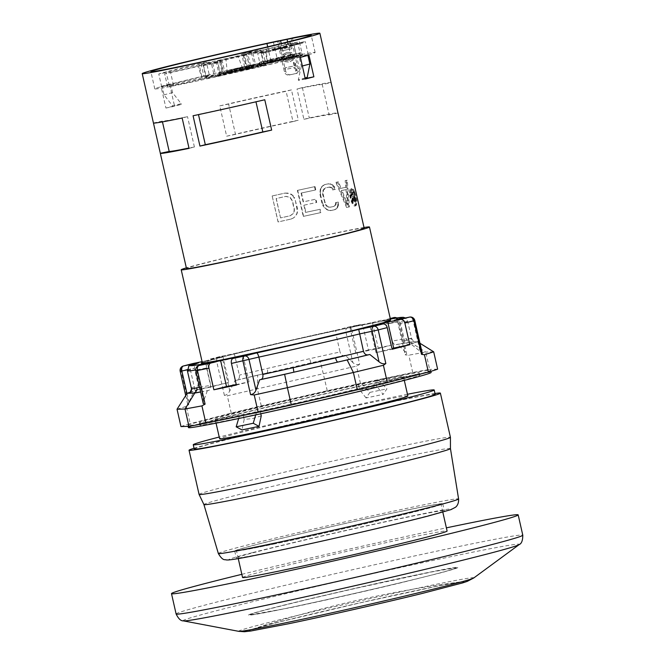 <?xml version="1.0" encoding="UTF-8"?>
<svg xmlns="http://www.w3.org/2000/svg" width="665" height="665" viewBox="0 0 665 665"><rect width="100%" height="100%" fill="white"/><g stroke="black" fill="none" stroke-linecap="round" stroke-linejoin="round"><path stroke-width="0.5" stroke-dasharray="3.33 2.49" d="M266.906 62.901A22.219 0.507 167.2 0 1 289.982 57.589A22.219 0.507 167.2 0 1 302.608 55.187A22.219 0.507 167.2 0 1 300.314 55.943L266.906 62.901L266.731 62.128A22.219 0.507 167.2 0 1 289.807 56.808A22.219 0.507 167.2 0 1 302.425 54.405A22.219 0.507 167.2 0 1 300.139 55.162L300.314 55.943M272.126 62.078L294.969 57.323A22.219 0.507 167.2 0 1 271.894 62.635A22.219 0.507 167.2 0 1 259.267 65.037A22.219 0.507 167.2 0 1 261.561 64.281L272.126 62.078L271.952 61.296L261.378 63.499L261.561 64.281M284.57 58.237L290.971 56.592A82.211 1.862 167.2 0 1 315.135 52.46A82.211 1.862 167.2 0 1 235.377 72.493A82.211 1.862 167.2 0 1 154.795 88.894A82.211 1.862 167.2 0 1 195.851 77.888A82.211 1.862 167.2 0 1 277.33 59.434L270.929 61.08L284.57 58.237L281.228 43.533M244.703 55.17A35.553 0.806 -12.8 0 0 225.975 59.459L203.432 65.261A35.553 0.806 -12.8 0 0 203.224 65.403L206.158 78.32A35.553 0.806 167.2 0 0 219.433 75.951L225.31 74.438A25.777 0.582 167.2 0 1 215.693 76.151A25.777 0.582 167.2 0 1 240.697 69.875A25.777 0.582 167.2 0 1 265.958 64.729A25.777 0.582 167.2 0 1 260.605 66.317L268.103 64.754A76.924 1.746 167.2 0 0 308.219 54.43L300.713 55.993A25.777 0.582 167.2 0 1 272.791 62.527A25.777 0.582 167.2 0 1 255.801 65.818A25.777 0.582 167.2 0 1 269.882 62.086A25.777 0.582 167.2 0 1 296.449 56.118L302.334 54.605L299.4 41.696A35.553 0.806 -12.8 0 0 266.083 49.127L243.548 54.937A35.553 0.806 -12.8 0 0 243.34 55.079A35.553 0.806 -12.8 0 0 246.615 54.68L249.716 67.572L247.638 68.079L244.703 55.17L246.782 54.663M206.158 78.32A35.553 0.806 167.2 0 1 206.591 78.079L227.322 72.743A35.553 0.806 167.2 0 1 247.638 68.079M243.34 55.079L246.266 67.988A35.553 0.806 167.2 0 0 249.55 67.589L249.716 67.572M246.266 67.988A35.553 0.806 167.2 0 1 246.707 67.755L267.438 62.419A35.553 0.806 167.2 0 1 302.334 54.605M254.238 65.203A25.777 0.582 167.2 0 1 229.234 71.479A25.777 0.582 167.2 0 1 203.972 76.625A25.777 0.582 167.2 0 1 209.325 75.037L206.391 62.119A25.777 0.582 -12.8 0 0 201.038 63.715A25.777 0.582 -12.8 0 0 226.3 58.57A25.777 0.582 -12.8 0 0 251.304 52.294L254.238 65.203A25.777 0.582 167.2 0 0 244.62 66.916L250.497 65.403A35.553 0.806 167.2 0 1 263.772 63.034A35.553 0.806 167.2 0 1 263.332 63.266L242.609 68.611A35.553 0.806 167.2 0 1 222.293 73.275L219.359 60.357L217.447 60.856A35.553 0.806 -12.8 0 1 220.73 60.457L223.656 73.366A35.553 0.806 167.2 0 1 223.224 73.599L202.493 78.936A35.553 0.806 167.2 0 1 167.597 86.749L164.662 73.84A35.553 0.806 -12.8 0 0 197.979 66.4L220.514 60.598L223.224 73.599M223.656 73.366A35.553 0.806 167.2 0 0 220.381 73.765L222.293 73.275M209.325 75.037L201.828 76.6A76.924 1.746 167.2 0 0 161.711 86.924L169.209 85.361A25.777 0.582 167.2 0 1 197.131 78.827A25.777 0.582 167.2 0 1 214.13 75.527A25.777 0.582 167.2 0 1 200.049 79.268A25.777 0.582 167.2 0 1 173.482 85.236L167.597 86.749M249.633 68.47L226.79 73.233A22.219 0.507 167.2 0 1 249.865 67.921A22.219 0.507 167.2 0 1 262.492 65.519A22.219 0.507 167.2 0 1 260.206 66.276L249.633 68.47L249.458 67.697L260.023 65.494L260.206 66.276M232.6 72.394L254.853 67.647A22.219 0.507 167.2 0 1 231.777 72.967A22.219 0.507 167.2 0 1 219.159 75.361A22.219 0.507 167.2 0 1 221.445 74.613L232.6 72.394L232.426 71.612L233.166 71.396L231.836 71.629L232.01 72.41M194.238 449.058A123.54 2.801 167.2 0 1 261.719 431.144A123.54 2.801 167.2 0 1 389.058 402.549A123.54 2.801 167.2 0 1 435.184 394.32M407.462 394.27A123.54 2.801 -12.8 0 0 388.069 398.21A123.54 2.801 -12.8 0 0 219.217 437.038M287.637 41.937L290.971 56.592M273.415 42.186L277.33 59.434M270.929 61.08L267.696 46.816M292.425 37.963L299.317 68.287L297.978 68.636C298.402 71.305 297.662 72.967 295.75 73.624A88.877 2.02 -12.8 0 0 288.926 75.045C286.698 75.253 285.169 74.064 284.337 71.479L277.446 41.155M295.867 73.599L297.205 73.258L295.867 73.599M297.978 68.636L291.087 38.312M295.351 71.022L295.792 70.914A88.877 2.02 167.2 0 1 297.105 70.64L295.169 62.119A88.877 2.02 -12.8 0 0 293.855 62.385L294.637 65.835A88.877 2.02 -12.8 0 0 285.036 67.838L285.41 69.468A88.877 2.02 167.2 0 1 295.011 67.464L285.044 69.567L284.678 67.938L294.196 65.951L293.415 62.502L294.803 62.211L296.74 70.739L295.351 71.022L294.57 67.581M295.792 70.914L295.011 67.464M291.752 52.543L286.424 52.336L291.32 52.651L293.606 55.902L292.957 59.9L289.034 62.086L284.587 61.621L282.251 58.345L282.957 54.414L287.446 52.086L283.398 54.306L282.6 58.254L285.019 61.513L289.533 61.97L293.39 59.792L293.955 55.81L291.32 52.651M280.838 51.055L280.829 49.326A88.877 2.02 -12.8 0 1 285.842 48.279L285.219 43.807L286.066 42.444L287.588 41.737C289.425 41.38 290.647 42.41 291.245 44.838L291.752 48.778L280.838 51.055L280.472 49.426L285.31 48.412L284.687 43.948L285.534 42.585L287.089 41.862C289.051 41.454 290.322 42.477 290.879 44.929M287.405 41.779L286.898 41.903L287.405 41.779M281.204 50.956A88.877 2.02 167.2 0 1 292.118 48.686L291.245 44.838M284.878 59.551L286.582 60.34L288.843 60.324L291.769 58.852L292.301 56.234L290.672 54.098L287.355 53.907C284.928 54.023 283.664 55.411 283.573 58.071L284.429 59.667L286.083 60.465L289.375 60.183L292.243 58.728L292.725 56.126L291.145 53.981L287.895 53.782C285.435 53.89 284.138 55.286 283.997 57.963L284.878 59.551L284.429 59.667M286.79 44.223L287.97 43.425L289.225 43.666L290.43 47.323A88.877 2.02 -12.8 0 0 287.222 47.988L289.99 47.439L288.768 43.782L287.33 43.582L287.97 43.425L286.79 44.223L286.765 45.968L286.233 46.101L286.69 48.129M287.222 47.988L286.765 45.968M286.266 44.355L286.233 46.101M278.244 49.26L283.506 48.03C285.435 47.539 285.576 47.456 283.938 47.805C285.576 47.456 285.435 47.539 283.506 48.03L283.307 47.165C285.235 46.666 285.385 46.592 283.739 46.932L281.204 47.498L281.403 48.362L283.938 47.805L283.739 46.932C285.385 46.592 285.235 46.666 283.307 47.165L278.053 48.395L278.244 49.26L277.006 49.484L276.815 48.62L278.053 48.395M290.181 46.193L289.99 45.32L299.084 42.984L299.275 43.848L290.181 46.193L302.924 43.009L302.733 42.144L289.99 45.32M260.605 66.317L257.671 53.408L265.169 51.845A76.924 1.746 -12.8 0 0 305.285 41.521L297.787 43.084A25.777 0.582 -12.8 0 1 269.865 49.617A25.777 0.582 -12.8 0 1 252.866 52.909L255.801 65.818M268.103 64.754L265.169 51.845M265.917 51.521L266.116 52.385L261.104 53.508L266.557 52.369L266.357 51.504L260.904 52.643L277.056 48.753L266.357 51.504M261.104 53.508L260.904 52.643M285.485 47.423L285.285 46.558L281.154 47.473L281.353 48.337L287.33 47.09L287.139 46.226L285.285 46.558M274.446 49.193L275.435 48.944L275.626 49.809L274.645 50.058L274.446 49.193L272.6 49.576A39.518 0.898 -12.8 0 0 275.061 48.952L281.154 47.473M285.343 46.392L285.534 47.265L281.353 48.337M287.33 47.09L287.139 46.226L287.33 47.09L285.576 47.597L285.385 46.733L287.139 46.226M282.758 57.281L280.331 57.847A1.779 1.397 -104.4 0 0 280.281 57.855L282.791 57.273A1.779 1.106 -101.8 0 1 284.221 58.744L294.795 56.542A22.219 0.507 167.2 0 1 271.719 61.853A22.219 0.507 167.2 0 1 259.092 64.256A22.219 0.507 167.2 0 1 261.378 63.499L261.678 61.679A20.44 0.466 -12.8 0 0 268.062 60.764A20.44 0.466 -12.8 0 0 291.569 55.453L282.758 57.281A1.779 1.106 -101.8 0 1 282.791 57.273L291.652 55.428L294.795 56.542L294.969 57.323M219.433 75.951L216.499 63.042L222.376 61.521L225.31 74.438M203.432 65.261L206.591 78.079M203.224 65.403A35.553 0.806 -12.8 0 0 216.499 63.042M257.671 53.408A25.777 0.582 -12.8 0 0 263.024 51.82A25.777 0.582 -12.8 0 0 237.762 56.957A25.777 0.582 -12.8 0 0 212.758 63.242A25.777 0.582 -12.8 0 0 222.376 61.521M296.449 56.118L293.514 43.208A25.777 0.582 -12.8 0 0 266.948 49.177A25.777 0.582 -12.8 0 0 252.866 52.909M293.514 43.208L299.4 41.696M285.576 47.597L275.618 49.825L275.418 48.952L285.385 46.733M299.084 42.984L302.733 42.144M277.056 49.468L281.403 48.362M276.856 48.595L281.204 47.498M262.708 53.1L262.509 52.227M266.557 52.369L277.255 49.617L266.116 52.385M275.21 50.041L275.011 49.177M202.493 78.936L197.979 66.4M201.828 76.6L198.893 63.682A76.924 1.746 -12.8 0 0 158.777 74.015L166.283 72.452A25.777 0.582 -12.8 0 1 194.205 65.91A25.777 0.582 -12.8 0 1 211.196 62.618L214.13 75.527M161.711 86.924L158.777 74.015M277.255 49.617L277.056 48.753M401.843 511.152A104.879 2.377 167.2 0 1 441.003 504.161A104.879 2.377 167.2 0 1 383.713 519.373A104.879 2.377 167.2 0 1 275.618 543.654A104.879 2.377 167.2 0 1 236.457 550.637A104.879 2.377 167.2 0 1 293.747 535.425A104.879 2.377 167.2 0 1 401.843 511.152M242.559 577.494A104.879 2.377 167.2 0 1 344.304 551.942A104.879 2.377 167.2 0 1 447.104 531.027M274.545 543.928A106.658 2.419 167.2 0 1 234.728 551.027A106.658 2.419 167.2 0 1 338.194 525.042A106.658 2.419 167.2 0 1 442.732 503.771A106.658 2.419 167.2 0 1 384.478 519.24A106.658 2.419 167.2 0 1 274.545 543.928M241.836 574.319A177.763 4.032 167.2 0 1 446.381 527.852M407.853 395.974A96.525 2.186 -12.8 0 0 344.229 408.31A96.525 2.186 -12.8 0 0 239.666 432.79A96.525 2.186 -12.8 0 0 219.608 438.742M375.526 381.228A96.525 2.186 167.2 0 1 403.422 376.473A96.525 2.186 167.2 0 1 355.509 389.324A96.525 2.186 167.2 0 1 260.123 410.945L243.074 414.495A96.525 2.186 167.2 0 1 215.177 419.249A96.525 2.186 167.2 0 1 235.235 413.298A96.525 2.186 167.2 0 1 358.477 384.777L379.017 380.33L375.526 381.228L376.639 386.141L383.115 394.403L386.947 388.834L379.017 380.33M377.23 380.372A112.875 2.56 167.2 0 1 419.374 372.857A112.875 2.56 167.2 0 1 309.865 400.355A112.875 2.56 167.2 0 1 199.226 422.865A112.875 2.56 167.2 0 1 260.88 406.498A112.875 2.56 167.2 0 1 377.23 380.372M384.179 378.576A124.43 2.826 167.2 0 1 430.637 370.297A124.43 2.826 167.2 0 1 309.923 400.613A124.43 2.826 167.2 0 1 187.962 425.425A124.43 2.826 167.2 0 1 255.925 407.379A124.43 2.826 167.2 0 1 384.179 378.576M188.453 427.595A124.43 2.826 167.2 0 1 256.416 409.549A124.43 2.826 167.2 0 1 384.669 380.746A124.43 2.826 167.2 0 1 431.128 372.458M322.242 84.53A82.211 1.862 -12.8 0 0 297.014 88.994L303.905 119.318A82.211 1.862 167.2 0 1 329.133 114.854L322.242 84.53L331.095 82.684M331.103 82.643A91.105 2.07 -12.8 0 0 302.375 87.614L297.014 88.994M331.17 210.456L330.58 210.597A91.105 2.07 167.2 0 1 334.071 209.891L334.695 209.733A91.986 2.086 167.2 0 0 331.17 210.456L327.097 209.55L324.894 207.696L322.459 202.991L321.935 203.124L322.999 205.801L323.522 205.668M330.58 210.597L329.009 210.315M330.53 187.464L328.917 187.214A91.105 2.07 167.2 0 0 325.434 187.921L322.974 190.165L322.6 194.296L325.409 204.72L326.615 206.208L329.832 207.281A91.105 2.07 167.2 0 1 333.306 206.574L335.517 204.396L335.501 202.667A91.105 2.07 167.2 0 1 337.596 202.243L337.878 205.078L336.98 207.571L335.792 208.96L336.44 208.81L334.695 209.733M335.792 208.968L334.063 209.891M198.486 114.604L198.436 114.38A82.211 1.862 167.2 0 0 255.925 101.604L264.778 99.767M336.98 207.571L337.637 207.414L336.44 208.81M338.543 204.911L337.637 207.414M337.878 205.078L338.551 204.911L338.269 202.077L337.596 202.243M335.501 202.667L336.149 202.501A91.986 2.086 167.2 0 1 338.269 202.077M335.517 204.396L336.166 204.23L336.149 202.501M334.678 205.718L336.166 204.23M333.306 206.574L335.31 205.56M328.094 207.056L330.422 207.139A91.986 2.086 167.2 0 1 333.938 206.416M329.832 207.281L330.422 207.139M326.615 206.208L328.668 206.915M353.148 200.905L352.458 197.871A91.105 2.07 167.2 0 1 353.597 197.696L354.337 199.475L355.176 199.276L355.118 200.539A91.986 2.086 167.2 0 0 353.971 200.714L353.148 200.905A91.105 2.07 167.2 0 1 354.287 200.739L355.118 200.539M354.204 198.86L355.035 198.669L355.176 199.276M353.996 192.675C356.24 199.675 356.606 204.097 355.102 205.959C351.577 207.447 347.147 189.001 351.02 188.652C351.993 188.519 352.99 189.858 353.996 192.675M354.844 192.484C357.097 199.483 357.454 203.914 355.925 205.768C354.096 205.676 352.417 202.958 350.879 197.605C349.973 192.36 350.297 189.317 351.843 188.461C352.832 188.32 353.83 189.658 354.844 192.484M351.278 197.53L350.796 193.116L352.093 189.5C354.545 188.303 358.335 204.629 355.684 204.729C354.088 204.645 352.616 202.251 351.278 197.53M349.99 193.307L351.261 189.691C353.705 188.561 357.471 204.795 354.852 204.928C352.226 203.939 350.605 200.065 349.99 193.307M315.576 202.725L316.241 202.584L315.493 199.267L315.958 199.143L316.715 202.459L304.229 205.136L305.858 212.326L320.173 209.267L320.921 212.584L303.265 216.391L320.921 212.584M304.229 205.136L316.715 202.459M193.066 115.76L198.436 114.38M303.905 119.318L309.267 117.938A91.105 2.07 167.2 0 1 337.97 112.925M302.375 87.614L309.267 117.938M329.133 114.854L337.986 113.008M153.44 122.959A91.105 2.07 -12.8 0 0 153.432 123.008L162.293 121.113A82.211 1.862 -12.8 0 0 187.522 116.649L182.16 118.029M297.363 190.398L315.019 186.591L297.363 190.398L303.265 216.391M315.285 190.04L301.112 193.066L315.285 190.04L314.528 186.715M297.687 190.306L303.589 216.3M305.252 78.694A82.211 1.862 167.2 0 1 298.477 80.432L298.311 79.709A82.211 1.862 -12.8 0 0 305.085 77.971M305.318 79.002L298.477 80.432M280.547 217.921L276.15 198.569A91.105 2.07 167.2 0 1 285.734 196.433L289.782 197.281L292.226 200.805L294.105 209.109L294.088 211.428L293.423 213.324L290.131 215.793A91.105 2.07 -12.8 0 0 280.547 217.921L276.258 198.519A91.986 2.086 167.2 0 1 285.942 196.366L290.023 197.206L292.475 200.73L294.362 209.026L294.337 211.354L293.664 213.249L290.347 215.726A91.986 2.086 -12.8 0 0 280.655 217.879M278.801 40.864L285.676 71.13C286.507 73.715 288.036 74.904 290.272 74.704A91.105 2.07 167.2 0 1 297.089 73.283C299.001 72.626 299.74 70.956 299.317 68.287M162.46 121.878L162.293 121.113M328.917 187.214L329.541 187.056A91.986 2.086 167.2 0 0 326.016 187.779L323.531 190.024L323.157 194.155L325.035 202.451L327.172 206.067M325.434 187.921L326.016 187.779M323.946 188.81L324.52 188.661M331.868 188.353L332.525 188.195L333.256 189.783L332.608 189.941L331.868 188.353L330.53 187.472L331.17 187.306L329.541 187.056M332.525 188.195L331.17 187.306M332.608 189.941A91.105 2.07 167.2 0 1 334.703 189.525L335.376 189.359A91.986 2.086 167.2 0 0 333.256 189.783M321.935 203.124L320.048 194.828L320.206 189.583L321.394 187.023L324.678 184.604A91.105 2.07 167.2 0 1 328.161 183.897L330.139 184.072L333.73 186.823L334.404 186.674L335.376 189.359M333.73 186.823L334.703 189.525M331.827 184.895L332.483 184.737L334.404 186.666M330.139 184.072L332.483 184.737M324.678 184.604L325.268 184.454A91.986 2.086 167.2 0 1 328.784 183.739L330.779 183.914M328.161 183.897L328.784 183.739M322.791 185.577L325.268 184.454M219.766 105.885A91.105 2.07 167.2 0 1 290.007 90.199A91.105 2.07 167.2 0 1 291.469 89.883L298.361 120.215A91.105 2.07 -12.8 0 0 296.898 120.523A91.105 2.07 -12.8 0 0 226.649 136.209L219.766 105.885L228.61 104.039A82.211 1.862 167.2 0 1 286.1 91.271L292.991 121.595A82.211 1.862 -12.8 0 0 235.501 134.363L228.61 104.039M364.179 228.211A91.105 2.07 -12.8 0 0 323.082 235.767A91.105 2.07 -12.8 0 0 232.418 256.283A91.105 2.07 -12.8 0 0 186.499 268.577M303.872 205.236L305.509 212.426L319.682 209.392L320.43 212.717M301.112 193.066L303.124 201.911L314.819 199.409M346.457 180.406A91.105 2.062 167.2 0 0 345.16 180.631L345.742 187.43A91.105 2.062 167.2 0 0 340.438 188.411L337.729 182.002A91.105 2.07 167.2 0 0 335.85 182.368L346.548 207.447A91.105 2.062 -12.8 0 1 348.676 207.056L346.457 180.406L347.255 180.215L349.441 206.873A91.986 2.086 -12.8 0 0 347.288 207.264L336.548 182.193A91.986 2.086 167.2 0 1 338.452 181.828L341.162 188.237A91.986 2.086 167.2 0 1 346.531 187.247L345.95 180.439A91.986 2.086 167.2 0 1 347.255 180.215M328.444 210.464L324.354 207.837L322.99 205.801M292.642 195.493L295.318 200.132L297.313 211.304L296.79 213.748L295.218 216.408L293.39 217.97L295.468 216.333L297.056 213.656L297.588 211.221L297.479 208.345L294.454 197.397M272.168 195.976L278.07 221.969L291.095 219.043L278.145 221.927L272.168 195.976L284.986 193.116L287.737 193.083L292.908 195.419L294.171 197.48M293.39 217.979L290.888 219.109M169.567 84.181A91.105 2.07 -12.8 0 0 161.013 86.384L165.934 108.046A91.105 2.07 167.2 0 1 174.496 105.843L169.567 84.181L170.597 83.973A89.767 2.037 -12.8 0 0 162.036 86.176L161.013 86.384M324.487 202.592L325.035 202.451M322.6 194.296L323.157 194.155M321.394 187.023L323.356 185.427M320.206 189.583L321.935 186.882M319.857 191.977L320.38 191.836L320.738 189.45M320.048 194.828L320.572 194.695L320.38 191.836M320.572 194.695L322.459 202.991M170.597 83.973L172.567 92.635L181.171 103.698A82.211 1.862 -12.8 0 0 172.617 105.901L164.006 94.837L162.036 86.176M165.934 108.046L172.775 106.624A82.211 1.862 167.2 0 1 181.337 104.422L174.496 105.843M181.337 104.422L181.171 103.698M361.968 383.88L369.898 392.383L386.947 388.834M369.898 392.383L366.066 397.961L383.115 394.403M350.821 192.451L352.99 201.985L353.805 201.794L351.635 192.26L350.821 192.451A91.105 2.07 167.2 0 1 351.211 192.393L352.184 196.649A91.105 2.07 167.2 0 1 353.206 196.491L352.683 192.168A91.105 2.07 167.2 0 1 353.04 192.119L354.769 200.88L355.6 200.68L355.293 201.561L354.462 201.761L355.526 201.32M354.769 200.88L354.694 201.52M354.004 198.261L354.844 198.07L355.035 198.669M353.805 197.871L354.844 198.07M354.736 200.049L355.576 199.841L355.6 200.68M352.99 201.985A91.105 2.07 167.2 0 1 354.462 201.761M353.805 201.794A91.986 2.086 167.2 0 1 355.293 201.561M353.206 196.491L354.038 196.3L353.514 191.977A91.986 2.086 167.2 0 1 353.88 191.927L355.576 199.841M352.683 192.168L353.514 191.977M315.019 186.591L315.767 189.907M301.461 192.966L303.473 201.819L315.958 199.143M341.96 190.389L341.228 190.572L347.13 205.036L346.008 189.683L346.789 189.5L347.886 204.853L341.96 190.389A91.986 2.086 167.2 0 1 346.789 189.5M341.228 190.572A91.105 2.062 167.2 0 1 346.008 189.683M319.682 209.392L320.173 209.267M189.051 148.362L194.413 146.982A82.211 1.862 167.2 0 1 188.985 148.079M364.021 227.505A96.525 2.186 -12.8 0 0 274.853 246.258A96.525 2.186 -12.8 0 0 186.341 267.87M351.635 192.26A91.986 2.086 167.2 0 1 352.034 192.202L352.999 196.458A91.986 2.086 167.2 0 1 354.038 196.3M352.458 197.871L353.273 197.671A91.986 2.086 167.2 0 1 354.428 197.497L354.644 197.68M353.273 197.671L353.971 200.714M347.13 205.036L347.886 204.853M194.413 146.982L187.522 116.649M348.676 207.056L349.441 206.873M346.548 207.447L347.288 207.264M335.85 182.368L336.548 182.193M345.16 180.631L345.95 180.439M337.729 182.002L338.452 181.828M324.354 207.837L324.894 207.696M326.54 209.699L327.089 209.55M283.997 57.963L283.573 58.071M290.43 47.323L289.99 47.439M292.234 45.76L292.035 44.896M172.567 92.635A89.767 2.037 -12.8 0 0 164.006 94.837M173.482 85.236L170.548 72.327L164.662 73.84M237.363 71.03L237.181 70.249L226.615 72.452A22.219 0.507 167.2 0 1 249.691 67.14A22.219 0.507 167.2 0 1 262.318 64.738C261.669 63.125 260.314 62.751 258.253 63.632L228.976 70.099L226.615 72.452L226.79 73.233M242.609 68.611L238.087 56.068L260.63 50.266L263.332 63.266M227.322 72.743L225.975 59.459M259.267 65.037L259.092 64.256C259.076 62.543 259.924 61.687 261.636 61.687L270.489 59.842A1.779 1.106 -101.8 0 1 270.514 59.833A1.779 1.106 -101.8 0 1 271.952 61.296L273.273 61.064L273.456 61.845M285.842 48.279L285.31 48.412M283.473 46.783L283.664 47.656L285.534 47.265M354.337 199.475L354.287 200.739M366.066 397.961L359.59 389.69L358.477 384.777M359.59 389.69L368.693 388.651L376.639 386.141M260.78 413.805L260.123 410.945M261.245 415.858L252.517 418.568L244.188 419.407L243.074 414.495M244.188 419.407L241.977 429.906M238.652 418.526L239.583 415.392M351.211 192.393L352.034 192.202M352.999 196.458L352.184 196.649M354.653 199.434L355.492 199.234M354.47 198.619L355.31 198.419M354.279 198.012L355.118 197.821M353.938 197.222L354.778 197.031M353.63 196.848L354.47 196.657M353.049 192.119L353.88 191.927M284.986 193.116L290.314 193.656L292.908 195.41M272.243 195.934L285.185 193.05M293.614 217.904L291.095 219.043M256.632 411.843L255.717 414.894M291.469 89.883L286.1 91.271M235.501 134.363L226.649 136.209M308.959 55.137L307.945 55.403M354.403 200.514L355.243 200.315M292.991 121.595L298.361 120.215M390.629 320.156A96.525 2.186 -12.8 0 0 296.016 339.399A96.525 2.186 -12.8 0 0 202.376 362.924M302.924 43.009L299.275 43.848M274.645 50.058L272.8 50.44A39.518 0.898 167.2 0 0 275.26 49.817L283.664 47.656M297.471 44.148L297.272 43.275M295.867 44.555L295.667 43.691M275.26 49.817L275.061 48.952M272.8 50.44L272.6 49.576M243.548 54.937L246.707 67.755M267.438 62.419L266.083 49.127M308.219 54.43L305.285 41.521M300.713 55.993L297.787 43.084M251.304 52.294A25.777 0.582 -12.8 0 0 241.686 54.006L247.563 52.493A35.553 0.806 -12.8 0 1 260.838 50.124L263.772 63.034M206.391 62.119L198.893 63.682M170.548 72.327A25.777 0.582 -12.8 0 0 197.114 66.359A25.777 0.582 -12.8 0 0 211.196 62.618M219.359 60.357A35.553 0.806 -12.8 0 0 238.087 56.068M169.209 85.361L166.283 72.452M250.497 65.403L247.563 52.493M244.62 66.916L241.686 54.006M302.359 65.968A89.767 2.037 -12.8 0 1 301.336 66.226L299.375 57.556A89.767 2.037 -12.8 0 0 307.928 55.353M301.336 66.226L298.311 79.709M293.415 62.502L293.855 62.385M294.637 65.835L294.196 65.951M277.97 57.913A1.779 1.106 78.2 0 0 277.297 59.925L266.731 62.128L269.167 59.75L290.248 55.353A1.779 1.106 78.2 0 0 289.574 57.365L300.139 55.162L299.05 53.524A20.44 0.466 -12.8 0 0 292.666 54.43A20.44 0.466 -12.8 0 0 269.167 59.75L298.361 53.308C300.422 52.427 301.777 52.793 302.425 54.405L302.608 55.187M262.492 65.519L262.318 64.738A22.219 0.507 167.2 0 1 260.023 65.494L258.943 63.848A20.44 0.466 -12.8 0 0 252.559 64.763A20.44 0.466 -12.8 0 0 229.059 70.074L240.289 67.68A1.779 1.397 75.6 0 1 242.052 69.135L246.333 68.03L246.507 68.811M242.65 67.614A1.779 1.106 -101.8 0 1 242.675 67.606L230.373 70.174A1.779 1.106 -101.8 0 1 230.406 70.166A1.779 1.106 -101.8 0 1 231.836 71.629L221.27 73.832L221.57 72.003A20.44 0.466 -12.8 0 0 227.954 71.097A20.44 0.466 -12.8 0 0 251.453 65.777L254.678 66.866A22.219 0.507 167.2 0 1 231.603 72.186A22.219 0.507 167.2 0 1 218.976 74.588A22.219 0.507 167.2 0 1 221.27 73.832L221.445 74.613M240.215 68.171A1.779 1.397 -104.4 0 0 240.165 68.187L242.675 67.606A1.779 1.106 -101.8 0 1 244.113 69.069L254.678 66.866L254.853 67.647M233.34 72.169L233.166 71.396C231.786 69.8 230.863 69.393 230.406 70.166L230.373 70.174M276.125 550.861A106.658 2.419 167.2 0 1 236.299 557.96A106.658 2.419 167.2 0 1 339.765 531.975A106.658 2.419 167.2 0 1 444.311 510.703A106.658 2.419 167.2 0 1 386.057 526.173A106.658 2.419 167.2 0 1 276.125 550.861M199.076 494.436A128.877 2.926 167.2 0 1 225.859 486.489A128.877 2.926 167.2 0 1 365.467 453.796A128.877 2.926 167.2 0 1 450.429 437.329M435.001 393.505A128.877 2.926 -12.8 0 0 337.903 413.472A128.877 2.926 -12.8 0 0 215.826 442.292A128.877 2.926 -12.8 0 0 194.055 448.252M325.409 204.72L325.958 204.579M322.517 192.002L323.074 191.861M322.974 190.165L323.531 190.024M300.397 57.34L299.375 57.556M172.775 106.624L172.617 105.901M345.742 187.43L346.531 187.247M340.438 188.411L341.162 188.237M353.597 197.696L354.428 197.497M354.42 200.09L355.26 199.891M200.622 392.001A119.542 2.71 -12.8 0 0 207.305 390.737L208.702 390.38C210.323 389.732 210.93 388.044 210.522 385.326L206.582 367.994C206.516 365.019 207.987 363.173 210.996 362.442M207.305 390.737L203.648 401.012L203.266 403.638M189.467 392.807L193.981 391.136A119.542 2.71 -12.8 0 0 190.24 392.25M370.122 326.631L376.024 352.633L392.134 349.275M368.443 349.981L355.808 353.231A108.437 2.461 -12.8 0 1 378.319 348.543L390.945 345.285L368.443 349.981L363.522 328.319L352.034 330.713L359.674 364.329L356.498 366.082L227.322 395.783L224.404 395.434C226.699 394.993 228.486 393.481 229.774 390.895L234.994 380.571L236.773 380.205C238.851 379.54 239.716 377.853 239.358 375.127L234.296 353.622L219.192 356.773A4.447 2.76 -101.8 0 1 219.275 356.756L219.275 356.756A4.447 2.76 -101.8 0 1 222.858 360.413L229.774 390.895M195.036 390.338L211.146 386.98A108.437 2.461 -12.8 0 1 228.793 382.442L195.036 390.338L190.115 368.676L181.104 370.995L188.744 404.611L187.754 404.611L193.981 391.136M376.024 352.633A108.437 2.461 -12.8 0 0 391.968 348.543M390.255 318.518L382.009 320.638A108.437 2.461 -12.8 0 1 390.38 319.059L382.009 320.638C385.043 319.998 387.171 321.037 388.393 323.747A112.875 2.56 167.2 0 1 407.562 320.863A112.875 2.56 167.2 0 1 400.571 323.39L414.794 320.472M394.37 320.272C397.304 319.632 399.366 320.671 400.571 323.39L404.503 340.713C405.359 343.34 406.88 344.537 409.058 344.304L410.837 343.93L420.056 351.245L413.131 320.771A4.447 2.76 78.2 0 0 409.898 317.072M377.72 382.533A112.875 2.56 167.2 0 1 419.864 375.018A112.875 2.56 167.2 0 1 310.356 402.525A112.875 2.56 167.2 0 1 199.716 425.035A112.875 2.56 167.2 0 1 261.37 408.659A112.875 2.56 167.2 0 1 377.72 382.533M409.058 344.304A117.323 2.66 -12.8 0 0 416.498 341.835L415.933 341.852C414.736 342.4 413.281 341.261 411.552 338.427L407.562 320.863L405.434 317.961M410.837 343.93A119.542 2.71 -12.8 0 0 417.62 341.802L411.178 341.993C408.634 342.3 406.93 341.178 406.074 338.626A112.875 2.56 -12.8 0 0 392.333 341.079C393.131 343.697 394.395 344.902 396.116 344.686L410.87 342.051M417.62 341.802L419.972 343.265M433.688 351.818L425.708 352.059L410.056 342.026L411.178 341.993A117.323 2.66 -12.8 0 0 396.116 344.686L397.512 344.329L405.176 351.685L406.631 353.772L405.151 354.852L408.8 355.185L425.708 352.059L429.648 369.391A132.875 3.017 167.2 0 0 412.732 372.508L360.438 383.406L356.498 366.082M404.503 340.713A112.875 2.56 -12.8 0 0 411.194 338.468L411.552 338.427M416.498 341.835C413.813 342.159 412.051 341.045 411.194 338.468L406.074 338.626M212.684 385.8L207.763 364.137A4.447 3.483 75.6 0 1 210.065 359.117A4.447 3.483 75.6 0 1 210.19 359.092L219.192 356.773A4.447 3.483 -104.4 0 0 219.068 356.797A4.447 3.483 -104.4 0 0 216.773 361.818L235.418 357.795A112.875 2.56 167.2 0 1 336.099 334.645L340.031 351.976A112.875 2.56 -12.8 0 0 309.624 358.718L267.297 368.452A112.875 2.56 -12.8 0 0 239.358 375.127M236.873 380.181L236.773 380.205A117.323 2.66 -12.8 0 1 266.931 372.999L236.873 380.181M236.374 385.093L249.009 381.835A108.437 2.461 -12.8 0 1 236.25 384.528M243.107 355.841L249.009 381.835M199.026 365.517A4.447 3.483 -104.4 0 0 196.724 370.53L203.648 401.012M195.801 370.804L206.582 367.994A112.875 2.56 167.2 0 1 195.693 369.981M187.414 370.879A112.875 2.56 167.2 0 1 194.404 368.36L198.345 385.683A112.875 2.56 -12.8 0 0 191.661 387.928L191.404 388.443M177.04 409.241L186.308 406.348L188.744 404.611M189.716 392.649A117.323 2.66 -12.8 0 1 195.759 390.762C197.838 390.106 198.702 388.41 198.345 385.683M187.306 369.84L194.404 368.36C194.313 365.384 195.726 363.539 198.636 362.807M180.182 371.269L181.104 370.995A4.447 3.483 -104.4 0 1 183.407 365.983M192.293 363.697A4.447 3.483 -104.4 0 0 190.115 368.676M202.085 361.644L205.236 360.987L211.146 386.98M205.236 360.987A108.437 2.461 167.2 0 1 222.891 356.448L228.793 382.442M210.19 359.092L222.891 356.448M359.674 364.329C357.038 365.019 354.769 364.445 352.874 362.583L345.95 332.109A4.447 3.483 75.6 0 1 348.252 327.097A4.447 3.483 75.6 0 1 348.377 327.064A4.447 2.76 -101.8 0 1 348.452 327.047A4.447 2.76 -101.8 0 1 352.034 330.713L336.099 334.645C335.617 331.777 335.759 330.272 336.532 330.114A108.437 2.461 -12.8 0 0 234.296 353.622L219.275 356.756A4.447 4.447 0 0 0 219.068 356.797L210.065 359.117M234.304 353.622C266.241 345.85 300.314 338.019 336.498 330.123L348.377 327.064L359.865 324.67L349.906 327.238A108.437 2.461 167.2 0 1 372.408 322.55L378.319 348.543M396.141 318.061A4.447 3.483 75.6 0 1 398.252 321.212L405.176 351.685M394.279 317.538A4.447 2.76 -101.8 0 1 397.512 321.237L388.393 323.747L392.333 341.079M410.056 342.026A119.542 2.71 -12.8 0 0 397.512 344.329M420.056 351.245L422.366 353.813M390.945 345.285L386.024 323.631A4.447 2.76 78.2 0 0 382.45 319.965A4.447 2.76 78.2 0 0 382.367 319.981L372.408 322.55M180.971 426.573A132.875 3.017 167.2 0 1 190.24 423.672L186.308 406.348M360.438 383.406A132.875 3.017 167.2 0 0 327.255 390.721L261.27 405.891A132.875 3.017 167.2 0 0 231.254 413.115L190.24 423.672M437.62 369.15L429.648 369.391M261.27 405.891L257.338 388.568L257.671 375.127L266.931 372.999C267.679 372.591 267.804 371.078 267.297 368.452M231.254 413.115L227.322 395.783M327.255 390.721L320.197 360.746A119.542 2.71 -12.8 0 1 345.21 355.226L352.874 362.583M412.732 372.508L408.8 355.185M349.906 327.238L355.808 353.231M359.865 324.67A4.447 2.76 -101.8 0 1 359.94 324.653A4.447 2.76 -101.8 0 1 363.522 328.319M336.482 330.123L348.252 327.097A4.447 4.447 0 0 1 348.452 327.047L359.94 324.653M320.197 360.746L343.813 355.584A117.323 2.66 -12.8 0 0 310.937 362.874L266.964 372.99M345.21 355.226L343.813 355.584C342.101 355.8 340.837 354.603 340.031 351.976M257.671 375.127A119.542 2.71 -12.8 0 0 234.994 380.571M288.627 607.893A107.364 2.436 167.2 0 1 248.71 615.133A107.364 2.436 167.2 0 1 352.699 588.882A107.364 2.436 167.2 0 1 457.819 567.627A107.364 2.436 167.2 0 1 396.822 583.629A107.364 2.436 167.2 0 1 288.627 607.893M416.988 574.834A105.943 2.402 -12.8 0 0 310.223 598.783A105.943 2.402 -12.8 0 0 250.04 614.576A105.943 2.402 -12.8 0 0 289.483 607.669A105.943 2.402 -12.8 0 0 401.086 582.573A105.943 2.402 -12.8 0 0 456.381 567.694A105.943 2.402 -12.8 0 0 416.988 574.834M285.219 43.807L284.687 43.948M286.066 42.444L285.534 42.585M285.393 46.284L284.861 46.417M280.331 57.847L276.05 58.944A1.779 1.397 -104.4 0 0 275.077 60.964L267.887 62.493L273.273 61.064C271.894 59.468 270.979 59.06 270.514 59.833L261.661 61.679M276.05 58.944L271.179 60.066A1.779 1.106 -101.8 0 1 271.212 60.058A1.779 1.106 -101.8 0 1 272.642 61.521L272.825 62.302M286.582 60.34L286.083 60.465M292.725 56.126L292.301 56.234M291.145 53.981L290.672 54.098M292.243 58.728L291.769 58.852M242.226 69.908L242.052 69.135L237.181 70.249A1.779 1.106 78.2 0 1 237.862 68.246M240.289 67.68L249.441 65.461A1.779 1.106 78.2 0 0 248.76 67.473L252.858 66.616L253.032 67.398M249.441 65.461L253.531 64.613A1.779 1.106 78.2 0 0 252.858 66.616L253.523 66.5L253.323 67.389M283.398 54.306L282.957 54.414M285.019 61.513L284.587 61.621M279.533 60.64L279.358 59.858L275.077 60.964L275.252 61.745M271.212 60.058L267.122 60.914A1.779 1.106 -101.8 0 0 267.089 60.914L280.281 57.855A1.779 1.397 -104.4 0 0 279.358 59.858L284.221 58.744L284.404 59.517M280.821 48.695L280.63 47.822M277.438 49.426L277.238 48.562M278.344 49.11L278.145 48.246M220.381 73.765L217.447 60.856M289.225 43.666L288.768 43.782M293.39 59.792L292.957 59.9M277.372 49.501L277.18 48.636M281.561 48.578L281.362 47.714M176.109 613.961A177.763 4.032 167.2 0 1 348.551 570.645A177.763 4.032 167.2 0 1 522.79 535.2M183.39 620.869A172.418 3.915 167.2 0 1 350.389 578.708A172.418 3.915 167.2 0 1 519.207 544.577M238.818 631.351A120.623 2.735 167.2 0 1 355.642 601.858A120.623 2.735 167.2 0 1 473.754 577.976M290.389 623.221A110.074 2.494 167.2 0 1 252.218 629.273A110.074 2.494 167.2 0 1 356.074 603.729A110.074 2.494 167.2 0 1 460.77 581.892A110.074 2.494 167.2 0 1 415.01 595.05A110.074 2.494 167.2 0 1 290.389 623.221M235.934 69.276A1.779 1.397 -104.4 0 0 235.884 69.285L240.165 68.187A1.779 1.397 -104.4 0 0 239.242 70.191L234.961 71.288L235.144 72.069M244.288 69.85L244.113 69.069L239.242 70.191L239.417 70.972M285.676 71.13L284.337 71.479M290.272 74.704L288.926 75.045M289.923 45.112L289.491 45.22M226.383 71.263A1.779 1.397 75.6 0 1 228.145 72.709L232.426 71.612A1.779 1.397 75.6 0 0 230.664 70.166M268.07 63.275L266.025 61.122L267.122 60.914A1.779 1.106 -101.8 0 1 268.552 62.377L268.726 63.158M267.089 60.914L266.499 60.939A1.779 1.397 75.6 0 1 268.261 62.385L268.436 63.167M266.499 60.939L270.489 59.842M270.78 59.833A1.779 1.397 75.6 0 1 272.534 61.28L272.716 62.061M289.549 55.137A1.779 1.106 78.2 0 0 288.876 57.14L293.631 56.168L288.244 57.597L289.574 57.365L289.749 58.146M293.647 54.281A1.779 1.106 78.2 0 0 292.966 56.292L293.149 57.065M294.238 54.264A1.779 1.397 -104.4 0 0 293.265 56.284L293.44 57.057M284.687 56.251A1.779 1.397 75.6 0 1 286.44 57.705L288.876 57.14L289.051 57.922M244.57 66.583A1.779 1.397 75.6 0 1 246.333 68.03L248.76 67.473L248.943 68.254M232.708 72.635L232.534 71.853L234.961 71.288A1.779 1.397 -104.4 0 1 235.884 69.285L231.096 70.39A1.779 1.106 -101.8 0 1 231.096 70.39A1.779 1.106 -101.8 0 1 232.534 71.853L227.779 72.826L228.319 73.491M226.973 71.246A1.779 1.106 -101.8 0 1 227.006 71.238A1.779 1.106 -101.8 0 1 228.436 72.701L228.619 73.483M249.55 67.589L246.615 54.68M290.248 55.353L299.05 53.524M289.957 55.361A1.779 1.397 -104.4 0 0 288.984 57.381L289.159 58.163M280.406 57.356A1.779 1.397 75.6 0 1 282.168 58.803L286.44 57.705L286.623 58.478M277.471 60.706L277.297 59.925L282.168 58.803L282.342 59.584M253.531 64.613L250.131 65.685L258.943 63.848M254.121 64.588A1.779 1.397 -104.4 0 0 253.149 66.608L249.458 67.697A1.779 1.106 78.2 0 1 250.131 65.685M249.841 65.694A1.779 1.397 -104.4 0 0 248.868 67.714L249.051 68.495M252.592 552.607A114.314 2.594 167.2 0 1 409.091 516.622A114.314 2.594 167.2 0 1 428.019 516.057A114.314 2.594 167.2 0 1 271.519 552.041A114.314 2.594 167.2 0 1 252.592 552.607M218.344 553.513A123.183 2.793 167.2 0 1 337.845 523.488A123.183 2.793 167.2 0 1 458.584 498.925M450.446 448.576A126.4 2.868 -12.8 0 0 326.548 473.771A126.4 2.868 -12.8 0 0 203.922 504.577M202.301 362.583L228.943 355.276L291.636 340.372L356.847 326.074L390.546 319.807M199.558 387.329A112.875 2.56 -12.8 0 0 210.522 385.326M189.858 392.558L191.661 387.928M186.981 393.613L188.769 401.452M224.404 395.434L216.773 361.818L207.763 364.137M386.024 323.631L397.512 321.237L405.151 354.852M310.937 362.874L309.624 358.718M200.597 391.901A117.323 2.66 -12.8 0 0 208.702 390.38M315.135 52.46L311.22 35.22M154.795 88.894L150.88 71.645M285.069 47.597L284.869 46.725M276.815 48.62L277.006 49.484M217.28 60.872L220.215 73.782M442.807 512.117L441.003 504.161M238.261 558.583L236.457 550.637M252.218 629.273L279.757 621.875L359.981 602.897L437.686 586.114L460.77 581.892C427.113 586.231 391.984 592.515 355.393 600.744C318.843 609.132 284.454 618.641 252.218 629.273M187.962 425.425L188.17 426.356M430.637 370.297L430.87 371.328M355.102 205.959L355.925 205.768M351.02 188.661L351.843 188.461M351.261 189.691L352.093 189.5M354.852 204.92L355.684 204.729M293.814 56.949L294.72 54.131L289.907 55.378C289.25 55.087 288.701 55.827 288.244 57.597L288.419 58.379M248.311 68.711L248.128 67.93C248.585 66.159 249.142 65.411 249.791 65.702L254.604 64.455L253.697 67.281M231.096 70.39L225.909 71.454L227.954 73.599M215.177 419.249L216.059 423.148M403.422 376.473L404.312 380.38M212.758 63.242L215.693 76.151M263.024 51.82L265.958 64.729M201.038 63.715L203.972 76.625M219.159 75.361L218.976 74.588C218.96 72.876 219.807 72.02 221.52 72.02M234.728 551.027L236.299 557.96M442.732 503.771L444.311 510.703M199.226 422.865L199.716 425.035M419.374 372.857L419.864 375.018M396.83 317.953A4.447 4.447 0 0 1 399.175 320.937L406.631 353.772M185.71 395.609L187.754 404.611M250.04 614.576L253.049 613.496C264.495 609.813 310.588 598.542 357.745 587.902L431.46 572.008L456.381 567.694M457.819 567.627L443.322 572.191L401.319 582.69C366.091 591.135 320.222 601.451 289.059 607.935L248.71 615.133"/><path stroke-width="1" d="M434.203 389.989L435.184 394.32A123.54 2.801 167.2 0 1 315.335 424.42A123.54 2.801 167.2 0 1 194.238 449.058L193.257 444.727A123.54 2.801 -12.8 0 0 274.695 428.942A123.54 2.801 -12.8 0 0 408.526 397.603A123.54 2.801 -12.8 0 0 434.203 389.989A123.54 2.801 -12.8 0 0 407.462 394.27M219.217 437.038A123.54 2.801 -12.8 0 0 193.257 444.727M287.047 39.351A82.211 1.862 -12.8 0 1 311.22 35.22A82.211 1.862 -12.8 0 1 231.462 55.253A82.211 1.862 -12.8 0 1 150.88 71.645A82.211 1.862 -12.8 0 1 191.936 60.648A82.211 1.862 -12.8 0 1 273.415 42.186L287.047 39.351L287.637 41.937M278.785 40.806L277.446 41.155A88.877 2.02 -12.8 0 1 291.087 38.312L292.425 37.963A91.105 2.07 -12.8 0 1 319.882 33.25A91.105 2.07 -12.8 0 1 231.503 55.453A91.105 2.07 -12.8 0 1 142.21 73.616A91.105 2.07 -12.8 0 1 188.12 61.321A91.105 2.07 -12.8 0 1 278.785 40.806L278.801 40.864M267.696 46.816L267.014 43.84M281.228 43.533L280.655 40.997M442.807 512.117L447.104 531.027A104.879 2.377 167.2 0 1 389.823 546.239A104.879 2.377 167.2 0 1 281.719 570.512A104.879 2.377 167.2 0 1 242.559 577.494L238.261 558.583M446.381 527.852A177.763 4.032 167.2 0 1 518.176 514.876A177.763 4.032 167.2 0 1 421.078 540.662A177.763 4.032 167.2 0 1 237.862 581.808A177.763 4.032 167.2 0 1 171.495 593.645A177.763 4.032 167.2 0 1 241.836 574.319M216.059 423.148L219.608 438.742A96.525 2.186 -12.8 0 0 314.213 419.49A96.525 2.186 -12.8 0 0 407.853 395.974L404.312 380.38M430.87 371.328L431.128 372.458A124.43 2.826 167.2 0 1 310.414 402.782A124.43 2.826 167.2 0 1 188.453 427.595L188.17 426.356M337.97 112.925A91.105 2.07 167.2 0 1 337.995 112.967A91.105 2.07 167.2 0 1 337.986 113.008L331.095 82.684A91.105 2.07 -12.8 0 0 331.103 82.643L319.882 33.25M255.967 101.803L262.816 131.936A82.211 1.862 -12.8 0 1 205.327 144.704L198.486 114.604M271.661 130.091L264.778 99.767A91.105 2.07 167.2 0 1 193.066 115.76L199.957 146.084A91.105 2.07 -12.8 0 0 271.661 130.091L262.816 131.936M205.327 144.704L199.957 146.084M153.432 123.008A91.105 2.07 -12.8 0 0 182.16 118.029L189.051 148.362A91.105 2.07 167.2 0 1 160.323 153.332A91.105 2.07 167.2 0 1 160.332 153.291L142.21 73.616M313.88 76.799A91.105 2.07 167.2 0 1 305.318 79.002L300.397 57.34A91.105 2.07 -12.8 0 0 308.959 55.137L313.88 76.799L307.031 78.229A82.211 1.862 167.2 0 1 305.252 78.694M188.985 148.079A82.211 1.862 167.2 0 1 169.184 151.445L162.46 121.878M169.184 151.445L160.332 153.291M160.323 153.332L186.499 268.577A91.105 2.07 -12.8 0 0 246.557 256.931A91.105 2.07 -12.8 0 0 345.243 233.831A91.105 2.07 -12.8 0 0 364.179 228.211L337.995 112.967M186.341 267.87A96.525 2.186 -12.8 0 0 181.213 269.774A96.525 2.186 -12.8 0 0 217.256 263.348A96.525 2.186 -12.8 0 0 349.408 232.958A96.525 2.186 -12.8 0 0 369.466 227.006A96.525 2.186 -12.8 0 0 364.021 227.505M238.652 418.526L236.183 426.814L241.977 429.906L259.026 426.356L261.245 415.858L260.78 413.805M255.717 414.894L253.232 423.264L259.026 426.356M236.183 426.814L253.232 423.264M302.359 65.968A89.767 2.037 -12.8 0 0 309.898 64.015L307.031 78.229M309.898 64.015L307.945 55.403M181.213 269.774L202.376 362.924A96.525 2.186 -12.8 0 0 238.419 356.498A96.525 2.186 -12.8 0 0 337.903 334.154A96.525 2.186 -12.8 0 0 390.629 320.156L369.466 227.006M305.085 77.971A82.211 1.862 -12.8 0 0 306.873 77.506M440.388 393.14L450.429 437.329A128.877 2.926 167.2 0 1 450.429 437.354A128.877 2.926 167.2 0 1 423.647 445.276A128.877 2.926 167.2 0 1 284.578 477.844A128.877 2.926 167.2 0 1 199.093 494.461A128.877 2.926 167.2 0 1 199.076 494.436L189.043 450.238A128.877 2.926 -12.8 0 0 315.36 424.544A128.877 2.926 -12.8 0 0 440.388 393.14A128.877 2.926 -12.8 0 0 435.001 393.505M194.055 448.252A128.877 2.926 -12.8 0 0 189.043 450.238M190.24 392.25A119.542 2.71 -12.8 0 0 187.197 393.273L177.04 409.241L185.02 409.008L194.762 393.048A119.542 2.71 -12.8 0 0 200.622 392.001M189.716 392.649A117.323 2.66 -12.8 0 0 188.32 393.239L187.197 393.273M419.972 343.265L433.688 351.818L437.62 369.15A132.875 3.017 167.2 0 1 428.36 372.043L387.346 382.608L383.406 365.276L385.841 363.547C383.605 364.229 381.344 363.647 379.042 361.802L372.117 331.328A4.447 2.76 -101.8 0 1 373.813 326.307L382.816 323.988L370.122 326.631A108.437 2.461 167.2 0 0 387.77 322.093L393.672 348.086L409.781 344.728L404.86 323.065L413.871 320.746L421.51 354.362L422.366 353.813L414.794 320.472L413.871 320.746A4.447 3.483 75.6 0 0 409.474 317.122A4.447 2.76 78.2 0 1 409.557 317.105L409.557 317.105A4.447 2.76 78.2 0 1 409.898 317.072M213.872 389.781L208.951 368.119A4.447 2.76 -101.8 0 1 210.639 363.098L220.597 360.53L226.507 386.523L213.872 389.781L236.374 385.093L231.453 363.431L258.876 357.097A112.875 2.56 167.2 0 0 359.557 333.946L378.202 329.931A4.447 3.483 -104.4 0 0 373.813 326.307L358.709 329.458L363.489 351.278C364.345 353.896 365.866 355.093 368.044 354.869L369.823 354.495L379.042 361.802M409.781 344.728L392.134 349.275L387.213 327.612A4.447 3.483 -104.4 0 0 382.816 323.988M391.968 348.543A108.437 2.461 -12.8 0 0 393.672 348.086M404.86 323.065A4.447 3.483 75.6 0 0 400.471 319.441L387.77 322.093M291.345 405.002L357.329 389.823L353.389 372.5L287.405 387.67L291.345 405.002A132.875 3.017 167.2 0 1 258.161 412.317L254.221 394.985L250.58 394.653C253.274 394.204 255.061 392.691 255.95 390.114L259.608 379.84L261.004 379.482C262.625 378.834 263.232 377.155 262.816 374.428L258.876 357.097C258.07 354.279 257.272 352.899 256.474 352.965A108.437 2.461 -12.8 0 0 358.709 329.458M226.507 386.523A108.437 2.461 -12.8 0 0 236.25 384.528M231.453 363.431A4.447 2.76 78.2 0 1 233.141 358.41L243.107 355.841A108.437 2.461 167.2 0 1 220.597 360.53M233.141 358.41L244.629 356.016A4.447 3.483 75.6 0 1 249.026 359.632L255.95 390.114M199.026 365.517L210.996 362.442L199.151 365.492A4.447 3.483 -104.4 0 0 199.026 365.517L199.026 365.517A4.447 4.447 0 0 0 195.801 370.804L203.266 403.638L205.103 404.129L201.927 405.883L185.02 409L188.951 426.332A132.875 3.017 167.2 0 0 205.867 423.206L258.161 412.317M210.639 363.098L199.151 365.492A4.447 2.76 78.2 0 0 197.463 370.513L195.801 370.804M191.661 387.928C190.755 389.166 192.459 389.116 196.774 387.778A112.875 2.56 -12.8 0 0 199.558 387.329M189.858 392.558L188.32 393.239L193.64 393.082C196.059 392.217 197.106 390.455 196.774 387.778M194.762 393.048L193.64 393.082A117.323 2.66 -12.8 0 0 200.597 391.901M195.693 369.981A112.875 2.56 167.2 0 1 187.414 370.879C190.523 362.824 185.169 368.144 198.32 362.891L198.636 362.807A108.437 2.461 -12.8 0 0 210.996 362.442M187.306 369.84L181.844 370.979A4.447 2.76 -101.8 0 1 183.532 365.958A4.447 3.483 -104.4 0 0 183.407 365.983A4.447 4.447 0 0 0 180.182 371.269L185.71 395.609M186.981 393.613L181.844 370.979L180.182 371.269M202.085 361.644L192.534 363.639A4.447 3.483 -104.4 0 0 192.418 363.664A4.447 3.483 -104.4 0 0 192.293 363.697M414.794 320.472A4.447 4.447 0 0 0 409.557 317.105L394.37 320.272L409.474 317.122L400.471 319.441M390.255 318.518L393.855 317.587A4.447 3.483 75.6 0 1 396.141 318.061M428.36 372.043L424.42 354.719L421.51 354.362M387.346 382.608A132.875 3.017 167.2 0 1 357.329 389.823M177.04 409.241L180.971 426.573L188.951 426.332M205.867 423.206L201.927 405.883M383.406 365.276L353.389 372.5L347.147 359.948L337.887 362.076C337.014 361.918 336.232 360.546 335.559 357.945A112.875 2.56 -12.8 0 0 363.489 351.278M433.688 351.818L424.42 354.719M259.608 379.84A119.542 2.71 -12.8 0 0 284.62 374.32L287.405 387.67L254.221 394.985M261.004 379.482A117.323 2.66 -12.8 0 0 293.88 372.192L284.62 374.32M262.816 374.428A112.875 2.56 -12.8 0 0 293.223 367.687L335.559 357.945M293.223 367.687L293.88 372.192L337.887 362.076A117.323 2.66 -12.8 0 0 368.044 354.869M347.147 359.948A119.542 2.71 -12.8 0 0 369.823 354.495M518.176 514.876L522.79 535.2A177.763 4.032 167.2 0 1 425.7 560.977A177.763 4.032 167.2 0 1 242.476 602.124A177.763 4.032 167.2 0 1 176.109 613.961L171.495 593.645M473.754 577.976L519.207 544.577A172.418 3.915 167.2 0 1 421.253 570.279A172.418 3.915 167.2 0 1 247.496 609.24A172.418 3.915 167.2 0 1 183.39 620.869L238.818 631.351L244.454 631.725L250.946 630.994L288.81 623.712C326.216 615.94 383.323 602.997 421.66 593.596L462.665 582.897L467.262 581.368L473.754 577.976A120.623 2.735 167.2 0 1 405.226 595.956A120.623 2.735 167.2 0 1 283.664 623.213A120.623 2.735 167.2 0 1 238.818 631.351M218.344 553.513C223.191 561.867 225.427 559.065 226.025 559.922L227.912 559.996C232.118 559.772 242.01 558.076 257.579 554.901C299.79 546.514 387.57 526.547 428.268 515.998L451.011 509.606L455.434 507.287C455.5 507.245 458.966 505.018 458.584 498.925A123.183 2.793 167.2 0 1 432.982 506.522A123.183 2.793 167.2 0 1 299.624 537.744A123.183 2.793 167.2 0 1 218.344 553.513L203.922 504.577A126.4 2.868 -12.8 0 0 287.33 488.401A126.4 2.868 -12.8 0 0 424.17 456.365A126.4 2.868 -12.8 0 0 450.446 448.576L450.429 437.354M385.841 363.547L378.202 329.931L387.213 327.612M390.546 319.807L384.046 322.558L349.69 331.353L296.756 343.755L222.95 359.69L204.08 363.082L201.645 363.306L201.271 363.057L202.301 362.583M205.103 404.129L197.463 370.513L208.951 368.119M250.58 394.653L242.941 361.037A4.447 2.76 -101.8 0 1 244.629 356.016L256.474 352.965M198.636 362.807L183.532 365.958L192.534 363.639M394.37 320.272A108.437 2.461 -12.8 0 0 390.38 319.059L400.355 317.454L403.281 317.313L405.434 317.961M396.83 317.953A4.447 4.447 0 0 0 393.929 317.571A4.447 2.76 -101.8 0 0 393.855 317.587L393.929 317.571A4.447 2.76 -101.8 0 1 394.279 317.538M176.109 613.961C178.419 618.741 180.847 621.043 183.39 620.869M522.79 535.2C522.765 540.504 521.576 543.629 519.207 544.577M458.584 498.925L450.446 448.576M199.093 494.461L203.922 504.577M189.458 392.807C191.246 391.627 191.894 390.172 191.404 388.443L187.414 370.879M192.418 363.664L183.407 365.983"/></g></svg>
